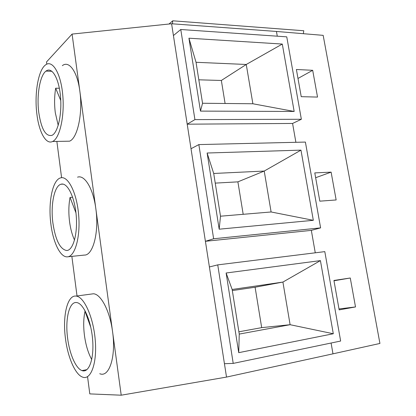 <?xml version="1.0" encoding="UTF-8"?>
<svg xmlns="http://www.w3.org/2000/svg" width="416" height="416" viewBox="0 0 416 416"><rect width="100%" height="100%" fill="white"/><g stroke="black" fill="none" stroke-linecap="round" stroke-linejoin="round"><path stroke-width="0.62" d="M46.784 64.168L46.498 61.974L72.077 34.086L171.59 23.754L276.448 31.455L323.175 35.355L379.928 343.45L332.982 353.829L331.089 343.023M87.552 376.678L89.799 393.895L121.212 395.2L226.517 377.083L332.982 353.829M169.005 24.024L172.754 20.8L303.779 30.742L303.326 33.696M38.808 112.746C41.366 129.272 45.765 136.802 52.021 135.335C58.011 132.605 62.202 113.922 60.44 95.919C58.77 77.86 51.756 66.414 45.978 71.105C39.811 75.509 36.499 95.81 38.808 112.746M36.936 114.509C39.083 132.262 45.984 144.836 52.567 141.497C59.727 138.45 64.828 116.121 62.707 94.484C60.694 72.79 52.234 59.264 45.38 65.042C38.069 70.486 34.221 94.515 36.936 114.509M62.338 65.666C68.988 60.185 77.303 71.474 79.82 90.99C83.049 113.017 77.516 138.382 69.529 141.18L65.182 141.258M77.542 177.169C84.609 174.491 93.231 188.578 95.82 208.598C99.258 232.05 93.018 255.627 84.328 255.076L67.964 256.776M50.898 224.151C53.102 242.31 60.232 257.26 67.205 256.854C74.906 256.979 80.642 237.115 78.629 214.724C76.736 192.312 67.808 175.188 60.398 177.949C52.385 180.211 48.022 202.966 50.898 224.151M52.905 223.096C55.515 240.172 60.107 249.314 66.69 250.52C73.138 250.448 77.849 233.782 76.18 215.155C74.61 196.508 67.215 182.083 60.97 184.231C54.215 185.947 50.456 205.145 52.905 223.096M90.761 294.133L93.444 293.774C100.942 294.044 109.892 311.022 112.554 331.578C116.215 356.569 109.184 377.962 99.746 373.698M65.452 338.432C67.72 357.027 75.088 374.395 82.462 377.068C90.73 380.619 97.162 363.579 95.28 340.538C93.527 317.528 84.12 296.613 76.107 296.093C67.335 294.783 62.4 315.973 65.452 338.432M67.605 338.146C69.529 353.902 75.8 368.498 81.988 370.588C88.915 373.386 94.203 359.039 92.638 339.877C91.182 320.736 83.392 303.186 76.648 302.562C69.254 301.257 65.005 319.103 67.605 338.146M72.077 34.086L121.212 395.2M171.59 23.754L226.517 377.083M56.862 141.414L61.594 177.71M90.828 327.454L85.02 311.277C83.491 318.209 83.299 326.243 84.443 335.379C85.758 344.994 88.187 353.049 91.728 359.544M85.316 311.23L85.02 311.277M71.859 256.37L77.022 295.968M60.762 100.516L55.676 88.192C54.376 96.138 54.252 104.333 55.307 112.778L58.214 125.382M317.528 97.079L312.686 70.304L296.395 69.493L301.231 96.678L317.528 97.079M336.149 199.961L331.115 172.136L314.792 172.9L319.821 201.167L336.149 199.961M355.508 306.94L350.272 277.997L333.928 280.462L339.16 309.884L355.508 306.94L338.993 308.948M277.28 36.192L276.448 31.455M295.885 142.298L292.583 123.453L187.2 124.181L194.922 119.61L301.356 119.272L292.583 123.453M315.266 252.808L311.334 230.37L205.405 241.296L213.637 238.763L320.601 227.88L311.334 230.37M297.991 78.458L312.686 70.304M217.74 264.878L324.808 251.628L340.647 341.037L233.215 363.397L217.74 264.878L209.399 266.952M200.476 111.103L202.545 103.256L252.876 103.766L294.164 111.457L200.476 111.103L188.932 38.199L282.298 44.06L246.256 64.475L196.035 62.291L188.932 38.199M219.18 229.19L220.506 216.2L271.107 211.973L313.326 220.314L219.18 229.19L207.116 153.015L300.971 150.134L264.217 171.059L213.71 173.472L207.116 153.015M238.732 352.664L239.247 334.084L290.103 324.704L333.299 333.746L238.732 352.664L226.117 273L320.424 260.608L282.922 282.069L232.154 289.479L226.117 273M282.922 282.069L290.103 324.704L261.69 327.636L255.096 287.227L282.922 282.069M238.883 331.802L261.69 327.636M232.326 290.571L255.096 287.227M232.154 289.479L239.247 334.084M213.637 238.763L198.848 144.586L305.396 142.074L320.601 227.88M300.971 150.134L313.326 220.314M271.107 211.973L264.217 171.059L237.895 181.854L243.188 214.308M215.244 183.118L237.895 181.854M198.848 144.586L191.017 148.736M213.71 173.472L220.506 216.2M194.922 119.61L180.773 29.5L286.754 36.847L301.356 119.272M282.298 44.06L294.164 111.457M320.424 260.608L333.299 333.746M224.437 363.698L233.215 363.397M180.773 29.5L173.42 35.547M252.876 103.766L246.256 64.475L221.343 80.47L225.098 103.485M198.817 79.81L221.343 80.47M196.035 62.291L202.545 103.256M72.644 197.262L70.044 197.418C68.635 204.885 68.479 213.008 69.576 221.785C70.533 228.935 72.186 235.03 74.526 240.084M75.946 212.815L70.044 197.418M59.363 88.265L55.676 88.192M333.986 280.784L350.272 277.997M315.65 177.71L331.115 172.136M172.754 20.8L172.448 23.816M52.567 141.497L69.529 141.18M76.107 296.093L93.444 293.774M81.988 370.588L86.949 369.647M45.978 71.105L51.964 71.297M60.97 184.231L63.071 184.127M66.69 250.52L67.09 250.479"/></g></svg>
